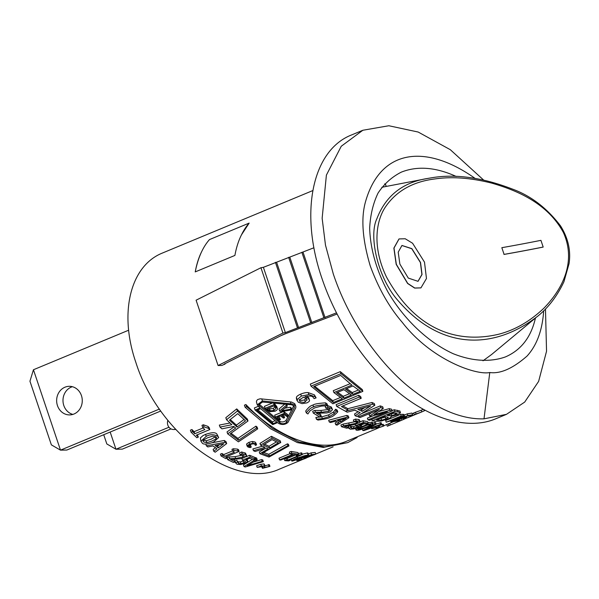 <?xml version="1.0" encoding="UTF-8"?>
<svg xmlns="http://www.w3.org/2000/svg" width="599" height="599" viewBox="0 0 599 599"><rect width="100%" height="100%" fill="white"/><g stroke="black" fill="none" stroke-linecap="round" stroke-linejoin="round"><path stroke-width="0.9" d="M420.887 287.887L414.673 288.082L407.59 283.462L396.186 264.354L393.865 248.113L398.979 238.964M424.489 262.122L412.584 243.246L405.209 238.754L399.046 238.934L394 248.053L396.313 264.286L407.724 283.402L414.8 288.022L420.955 287.857L426.466 278.505L424.489 262.122M417.96 281.365L421.906 274.514L420.416 262.564L411.775 248.735L401.899 245.493M399.877 264.092L398.208 252.172L401.959 245.463L411.857 248.637L420.543 262.504L422.025 274.499L418.027 281.335L408.293 278.086L399.877 264.092M195.229 271.909C196.697 263.934 198.898 257.061 201.841 251.281A183.983 76.882 67.4 0 0 195.229 271.909L234.898 255.429C236.358 247.462 238.559 240.581 241.502 234.801A183.983 76.882 67.4 0 1 249.147 223.105L241.502 234.801M201.841 251.281A183.983 76.882 -112.6 0 1 209.485 239.578L249.147 223.105M245.126 407.275L270.613 428.794L297.374 442.579L323.265 447.438L347.779 442.624L324.763 446.817L298.871 441.957L272.111 428.173L246.623 406.654L245.126 407.275L244.414 405.164L245.912 404.542C277.794 438.198 318.997 453.121 346.873 441.104L378.254 428.068M356.937 436.926L357.124 437.495L347.779 442.624M162.703 252.928C130.275 265.627 118.699 312.858 135.868 362.44C158.129 433.414 234.561 490.244 279.381 469.137L302.255 459.635M224.865 363.735L225.059 364.087L221.765 365.457L218.081 365.517L282.923 333.051L285.371 332.632L336.391 312.888M285.79 333.643L280.991 335.635M306.306 412.898L305.692 411.071C308.522 407.305 310.956 405.321 312.978 405.096C313.898 404.1 318.069 403.352 325.497 402.842L327.091 403.928L327.698 405.748A220.425 92.111 -112.6 0 1 326.111 404.669C318.728 405.186 314.557 405.942 313.599 406.946C311.495 407.23 309.069 409.214 306.306 412.898A220.425 92.111 67.4 0 0 307.901 413.969L309.915 410.921L314.834 407.829L321.648 406.047L327.698 405.748M227.68 433.833L238.402 441.845L257.697 428.869L256.552 428.015L238.552 440.228L230.136 433.908L248.001 420.992L237.414 411.004L226.527 419.734L231.858 424.728L220.013 427.072A178.427 74.561 67.4 0 0 221.959 428.847L233.775 426.428L235.677 428.06L227.68 433.833L227.036 431.924L234.164 426.765M231.049 433.257L237.938 438.393L255.93 426.159L257.076 427.012L257.697 428.869M226.527 419.734L225.83 417.683L236.71 408.907L247.35 419.045L248.001 420.992M220.013 427.072L219.346 425.073L229.964 423.006M259.861 453.698L269.018 457.052L288.943 445.933L287.962 445.574L269.37 456.019L262.182 453.361L280.744 442.504L272.028 438.079A3273.782 2481.814 81.4 0 1 260.58 445.154L264.975 447.371L253.467 450.695L255.077 451.481L266.577 448.119L268.172 448.838L259.861 453.698L259.285 451.975L265.17 448.531M263.695 452.485L268.794 454.312L287.385 443.866L288.366 444.226L288.943 445.933M260.58 445.154L259.988 443.395L271.429 436.312L280.16 440.774L280.744 442.504M253.467 450.695L252.883 448.951L262.542 446.165M340.996 373.679L311.008 386.138L310.319 384.101L340.307 371.642L362.26 389.537L362.874 391.349L340.996 373.679L340.307 371.642M361.803 426.623L356.577 429.161L355.971 429.925L356.675 430.224C358.367 430.449 361.848 429.453 367.12 427.237C372.353 425.088 374.076 423.927 372.286 423.74C370.586 423.471 367.097 424.429 361.803 426.623L361.234 424.946L364.409 423.695M367.928 422.55L372.406 422.347M362.942 420.708L367.629 421.644L368.19 423.328A301.679 126.06 -112.6 0 1 363.511 422.4L362.942 420.708L360.149 421.868M350.46 426.316L353.425 426.63L356.3 425.694L356.869 427.379L351.853 428.45L350.819 427.439L348.7 428.36L348.446 427.604M348.319 426.555L350.333 425.769L350.887 427.566M347.989 425.807L348.648 427.521A294.236 122.952 -112.6 0 1 344.335 426.331L354.286 424.639L359.662 422.482L359.992 421.441L356.076 420.783L355.507 419.083L359.138 419.562L360.141 421.651M356.076 420.783L353.942 421.674L353.365 419.974L355.507 419.083M353.942 421.674L357.423 421.786L357.888 422.34L356.442 423.238L343.609 425.829L341.482 426.713L340.906 425.013L343.032 424.129L355.873 421.546M379.16 425.702L383.263 424.309L383.832 425.986L378.014 427.776M307.294 396.044L308.852 398.44M296.453 398.822L296.408 397.526C296.423 396.56 297.853 395.415 300.691 394.097C303.88 392.877 306.389 392.382 308.208 392.607L314.423 394.868L316.107 397.886L315.067 396.785L308.867 394.569L301.357 396.066L297.007 399.758L298.175 402.169L302.053 403.629L306.845 402.887C308.837 401.899 309.713 401.053 309.488 400.342L308.74 397.706M372.75 423.381L374.45 422.482L375.618 422.557L376.179 424.234L375.019 424.159A2910.706 2070.623 80.1 0 1 362.822 430.539L363.975 430.569A2922.813 2874.668 -53.9 0 0 381.705 424.324L380.635 424.347A3093.318 3039.146 123.7 0 1 365.967 429.498A3086.115 2215.746 -99.7 0 0 376.179 424.234M376.12 424.062L381.144 422.654L381.705 424.324M329.255 421.958L328.671 420.221L346.821 415.399L348.341 416.035L348.918 417.758L347.398 417.129L329.255 421.958L330.513 422.527L335.56 421.164A274.866 114.858 67.4 0 0 339.094 422.632L335.732 424.698L337.012 425.178A2567.127 1837.695 -99.8 0 0 348.918 417.758M335.732 424.698L335.155 422.984L337.065 421.808M316.444 419.233L315.853 417.466L321.798 416.852L328.552 414.897L333.538 411.977L335.657 409.237L337.17 410.083L337.761 411.842A251.558 105.117 -112.6 0 1 336.249 411.011L334.13 413.737L329.143 416.649L322.389 418.619L316.444 419.233A251.558 105.117 67.4 0 0 317.957 420.071C325.279 419.068 329.39 418.132 330.289 417.248C332.19 416.979 334.676 415.182 337.761 411.842M313.299 413.085L319.499 416.889L321.236 416.17L316.317 413.183L326.762 412.951L330.274 412.007L332.505 409.634L331.419 408.511L327.93 407.238L325.789 408.129L329.585 409.169L330.206 410.173L328.814 411.251L321.483 412.262L315.426 412.202L313.299 413.085L312.693 411.273L314.819 410.39L320.884 410.465L328.215 409.469L329.6 408.383M318.683 413.235L320.637 414.396L321.236 416.17M327.316 405.433L331.359 407.103L332.505 409.634M325.789 408.129L325.182 406.317L326.545 405.755M386.205 422.22L394.419 419.667A799.8 353.47 75.6 0 1 390.915 421.973L392.24 421.838A770.906 331.067 -104.5 0 0 396.014 419.375L402.019 417.421L404.422 416.133L403.232 415.931A309.938 129.511 -112.6 0 1 401.195 415.991L386.205 422.22L385.644 420.543L400.634 414.321L403.861 414.456M392.075 410.629L394.194 409.753L399.907 411.079M414.268 414.635L413.707 412.943L421.217 410.225L421.786 411.925L414.268 414.635A299.238 125.041 67.4 0 0 416.694 413.887L403.471 419.382L403.105 418.274M412.247 413.812L413.782 413.175M369.65 416.058L370.729 416.372A1739.885 1720.365 -25.2 0 0 387.328 411.805L367.951 419.847L369.673 420.243L392.165 410.907A298.235 124.622 -112.6 0 1 389.769 410.337A1811.196 1790.493 151.1 0 1 374.068 414.68A1671.554 1081.375 -101.3 0 0 383.263 408.451A285.289 119.216 -112.6 0 1 380.807 407.605L358.314 416.941L359.999 417.533L379.369 409.484A1706.109 1111.28 78.8 0 1 369.65 416.058L369.081 414.366L371.462 412.771M367.951 419.847L367.382 418.162L373.477 415.631M378.695 411.565L389.2 408.653L391.596 409.214L392.165 410.907M361.549 413.654L380.23 405.89L382.686 406.743L383.263 408.451M404.153 415.159L407.275 413.857L411.992 413.07L412.561 414.748A306.733 128.171 -112.6 0 1 407.844 415.534L392.764 421.501M342.823 405.92L347.36 408.391L347.952 410.135L341.393 406.511L361.227 398.275L359.228 397.07L336.743 406.414L347.18 412.194L354.765 410.21L360.126 412.599L355.095 415.721L357.026 416.47L374.854 405.246A270.186 112.904 -112.6 0 1 372.548 404.22L345.511 411.154L347.952 410.135M336.743 406.414L336.136 404.617L358.629 395.28L360.62 396.493L361.227 398.275M355.095 415.721L354.518 414.006L358.142 411.753M347.487 408.765L371.972 402.491L374.27 403.524L374.854 405.246M250.622 445.312L251.258 447.101L250.622 445.312L248.967 445.177M251.213 447.071L248.765 446.644L248.435 445.716L250.24 444.503L252.95 443.822L254.815 444.136L255.354 445.401L256.559 444.9L255.077 442.01L252.434 441.493L248.952 442.309L246.691 443.881L246.623 444.518M284.742 460.609A308.56 128.935 67.4 0 0 288.733 460.908L290.26 460.272L288.823 460.189L302.33 454.581L297.696 455.233L296.325 455.802L297.815 455.936L287.767 460.114L286.277 459.972L284.742 460.609L284.181 458.931L285.708 458.295L287.206 458.437L295.801 454.866M298.25 453.563L301.769 452.904L302.33 454.581M310.986 452.911L315.201 452.447L315.763 454.124A308.695 128.995 -112.6 0 1 311.547 454.589L310.986 452.911L308.32 454.02M289.923 453.855L289.354 452.163L291.129 451.429L297.92 452.559L298.482 454.244L291.698 453.114L289.923 453.855A302.158 126.262 67.4 0 0 292.784 454.401L279.561 459.89L280.684 460.077L293.899 454.589A305.692 127.737 67.4 0 0 296.707 454.978L298.482 454.244M279.561 459.89L278.999 458.205L289.871 453.69M213.746 451.242L215.191 452.23L226.684 443.574L224.962 442.324L206.356 445.813L207.808 446.936L212.967 445.926L216.995 448.846L213.746 451.242L213.132 449.415L215.415 447.73M212.098 442.773L224.333 440.467L226.063 441.733L226.684 443.574M265.14 465.752L269.355 464.697L269.924 466.374L263.897 467.542M257.188 467.392L256.627 465.708L260.812 464.285L264.062 463.903L265.177 465.88L261.381 465.97L257.188 467.392L263.268 466.396M244.025 466.576L245.305 466.98A2663.236 2619.367 -53.9 0 0 263.343 461.642L262.152 461.305A2798.371 2749.365 123.7 0 1 247.237 465.737A2738.411 1966.105 -99.7 0 0 257.203 459.733L255.915 459.276A2563.623 1823.715 80.1 0 1 244.025 466.576L243.456 464.869L252.434 459.366M253.37 462.061L261.576 459.613L262.774 459.95L263.343 461.642M255.915 459.276L255.339 457.569L256.634 458.033L257.203 459.733M237.211 461.05L238.132 461.799L240.371 461.949L244.22 460.668M234.98 461.043L236.912 460.242L237.586 462.009L235.385 462.907L234.808 461.178M247.17 459.283L247.769 461.447L245.65 459.912L249.648 458.25A278.273 116.281 67.4 0 0 253.504 459.77L255.264 459.036L250.21 457.015L242.483 460.219L244.684 460.841L245.5 461.732L243.86 462.832L240.948 463.663L238.709 463.514L237.578 462.151M245.725 456.91L249.633 455.285L254.687 457.329L255.264 459.036M242.483 460.219L241.906 458.497L242.318 458.325M227.268 457.763L229.147 456.977L235.078 456.67L243.022 455.015M233.281 459.396L234.636 460.017L235.22 461.754L230.555 459.515L240.798 458.669L244.287 457.651L246.586 455.495L245.575 454.604L242.221 453.735L240.087 454.626L243.748 455.277L244.302 456.094L242.894 457.097L235.662 458.415L229.739 458.737L227.613 459.62L233.483 462.473L235.22 461.754M240.087 454.626L239.495 452.874L241.637 451.983L245.5 453.158L246.586 455.495M197.318 434.762L198.359 437.098A174.811 73.048 -112.6 0 1 196.3 435.188L209.815 429.573L209.133 427.559L207.913 426.376L203.346 424.781L201.975 425.35L202.672 427.431A165.144 69.012 67.4 0 0 204.836 429.565L194.787 433.736A165.144 69.012 -112.6 0 1 192.623 431.602L191.096 432.238L196.831 437.734L198.359 437.098M191.096 432.238L190.392 430.164L191.927 429.528L194.098 431.692L203.173 427.926M221.016 455.921L225.823 458.669L227.358 458.033L225.621 457.074L239.128 451.459L238.11 450.882L233.969 450.545L232.592 451.114L234.396 452.178L224.348 456.348L222.543 455.285L221.016 455.921L220.417 454.139L221.944 453.503L223.749 454.574L232.532 450.927M232.592 451.114L231.993 449.332L233.363 448.756L237.511 449.108L238.537 449.692L239.128 451.459M200.942 441.268L200.38 437.936L203.024 435.593L205.562 434.38C212.016 432.231 215.82 432.193 216.98 434.275L218.672 437.555L217.624 436.199C213.686 434.23 209.89 434.275 206.221 436.349L200.942 441.268L202.013 442.683C202.821 444.683 206.595 444.555 213.326 442.287L218.672 437.555M307.369 452.949L307.991 453.061L308.567 454.768L297.561 457.853C292.993 459.65 291.249 460.743 292.319 461.11L302.645 457.786C307.205 456.004 308.964 454.948 307.931 454.626L307.369 452.949L302.196 454.169M292.319 461.11L291.668 460.953L291.099 459.246M255.054 409.986L272.702 424.624L277.547 422.609L278.984 423.62C282.421 425.065 285.438 424.639 288.022 422.332L295.816 407.799L295.786 406.152L294.379 404.782L291.968 403.936L262.437 400.963L257.263 404.842L259.899 407.971L255.054 409.986L254.373 407.956L258.229 406.354M257.263 404.842L256.402 401.869L256.769 400.499L257.69 399.548L260.221 398.784L291.399 402.019L294.708 403.629L295.854 406.279M535.446 318.024C531.111 337.125 521.123 350.086 505.489 356.892C490.304 362.365 472.109 361.257 453.211 353.709C427.993 342.186 403.898 319.357 387.8 291.728C376.397 270.216 370.347 249.042 369.658 228.182C370.324 215.041 373.125 203.338 378.051 193.073C384.116 183.9 391.888 176.907 401.367 172.115C417.525 165.751 435.817 167.203 456.243 176.465M384.693 183.856L385.509 184.387L386.205 186.439M110.171 432.044L115.959 449.235L106.832 443.956L103.724 434.724M168.955 427.222L115.959 449.235L122.293 449.13L171 428.899M33.439 369.755L60.499 450.149L51.372 444.87L29.95 381.226L33.439 369.755L128.62 330.221M159.364 409.08L60.499 450.149L66.833 450.044L160.727 411.041M175.29 429.191A6.701 6.005 89.1 0 1 173.568 429.498A6.701 6.005 89.1 0 1 167.825 420.453M73.969 414.014A14.294 12.811 89.1 0 1 69.694 414.905A14.294 12.811 89.1 0 1 56.643 400.821A14.294 12.811 89.1 0 1 69.222 386.318A14.294 12.811 89.1 0 1 82.041 397.976A14.294 12.811 89.1 0 1 73.969 414.014M72.397 386.707A14.294 12.811 -90.9 0 0 62.985 400.716A14.294 12.811 -90.9 0 0 72.853 414.411M540.927 240.349A631.72 93.736 -18.6 0 1 501.835 247.687L504.088 254.38A631.72 93.736 161.4 0 0 543.181 247.043L540.927 240.349M543.181 247.043L543.053 247.11A631.893 93.766 -18.6 0 1 503.961 254.44M501.835 247.687L504.088 254.38M434.896 178.944C451.766 176.435 470.724 177.828 491.772 183.129C516.046 190.175 547.164 202.619 563.382 232.472C577.593 264.122 559.586 292.245 543.899 308.178C530.025 321.341 514.99 330.019 498.817 334.205C460.339 343.399 417.211 332.849 386.512 277.067C372.061 247.043 376.112 221.525 384.865 207.831C395.707 191.373 412.389 181.744 434.896 178.944M433.002 177.551L427.589 178.457C402.55 182.433 385.636 195.895 376.838 218.837C368.422 236.171 377.939 278.947 398.814 301.454C441.68 350.752 494.25 349.576 537.198 316.586L537.49 316.347M535.895 317.65L491.599 354.503L483.011 360.793M225.059 364.087L224.146 364.095M313.928 247.769L263.388 267.311L260.939 267.731L196.098 300.196L218.081 365.517M260.939 267.731L282.923 333.051M263.388 267.311L285.371 332.632M275.405 262.317L297.389 327.638M276.611 262.302L298.594 327.623M288.628 257.308L310.611 322.629M289.841 257.285L311.824 322.606M301.859 252.299L323.842 317.62M303.064 252.276L325.047 317.597M336.99 314.063L282.428 334.916L224.146 364.102M277.382 408.511L274.087 404.61L265.087 408.346L269.812 411.64L274.956 411.251C276.918 410.233 277.726 409.319 277.382 408.511L276.641 406.167M274.671 406.519L275.929 408.346L274.043 410.45L270.224 410.824L267.042 408.765L273.968 405.89L274.671 406.519M268.195 408.286L269.565 408.87L273.384 408.503L275.27 406.392M270.224 410.824L269.565 408.87M274.087 404.61L273.668 403.382M265.087 408.346L264.414 406.347L271.991 403.202M274.312 403.449L276.731 406.556M291.833 409.821L290.949 409.117A1401.181 1376.644 123.7 0 1 281.657 410.742A1332.386 956.618 -99.7 0 0 287.288 406.092L286.329 405.276L279.636 410.959L280.587 411.745A1350.49 1328.245 -53.9 0 0 291.833 409.821L291.196 407.926L290.313 407.223L290.949 409.117M287.288 406.092L286.741 404.475M286.329 405.276L286.045 404.422M284.765 408.189L290.313 407.223M279.636 410.959L278.992 409.042L284.525 404.318M284.308 413.34L275.315 417.076L274.679 415.189L283.679 411.453L287.7 414.53L288.329 416.38L284.308 413.34L283.679 411.453M275.315 417.076L279.329 420.116L280.392 419.674L277.24 417.308L280.579 415.916A209.081 87.364 67.4 0 0 283.522 418.139L284.585 417.698A209.081 87.364 -112.6 0 1 281.642 415.474L284.106 414.456L287.258 416.822L288.329 416.38M284.585 417.698L283.963 415.841L282.825 414.987M280.392 419.674L279.77 417.825L278.423 416.814M258.671 403.756L279.553 421.299C282.017 422.355 284.181 422.055 286.037 420.393L288.284 416.402M288.314 416.342L291.728 409.836M291.795 409.701L293.765 405.673L294.401 407.567L286.651 422.213C284.795 423.875 282.638 424.174 280.167 423.126L259.464 405.912L258.738 404.797L262.452 402.026L291.646 404.797L294.146 406.025L294.401 407.567M293.862 460.069L303.498 455.974L306.269 455.315L305.872 455.936L296.73 459.74L293.622 460.339M306.269 455.315L305.872 455.936L305.685 455.375M203.623 439.898L207.763 437.697L212.72 436.132L215.962 436.888L216.538 437.629L216.022 438.872L211.844 441.096L206.887 442.676L203.682 441.995L203.046 440.931L203.623 439.898M203.031 440.07L206.243 440.774L211.207 439.194L215.662 436.664M233.969 450.545L233.363 448.756M238.11 450.882L237.511 449.108M227.358 458.033L226.856 456.558M224.348 456.348L223.749 454.574M222.543 455.285L221.944 453.503M192.623 431.602L191.927 429.528M194.787 433.736L194.098 431.692M209.815 429.573L208.594 428.412L207.913 426.376M208.594 428.412L204.042 426.862L203.346 424.781M204.042 426.862L202.672 427.431M242.221 453.735L241.637 451.983M229.739 458.737L229.147 456.977M227.613 459.62L227.111 458.138M235.025 461.836L236.949 464.225L240.671 464.502L245.088 463.304L247.769 461.447M240.948 463.663L240.371 461.949M250.21 457.015L249.633 455.285M237.496 461.971L236.912 460.242M262.152 461.305L261.576 459.613M264.002 467.31L264.646 466.666L264.062 463.903M263.043 466.262L262.534 468.336L269.924 466.374M261.441 466.396L262.534 468.336M261.381 465.97L260.812 464.285M268.996 466.262L268.427 464.584M224.962 442.324L224.333 440.467M206.356 445.813L205.771 444.069M215.056 445.514A1679.192 1648.62 -57.7 0 0 223.749 443.777A1726.999 1245.126 80.4 0 1 218.313 447.872L215.056 445.514M218.313 447.872L217.699 446.038L219.586 444.615M216.553 445.214L217.699 446.038M291.698 453.114L291.129 451.429M311.547 454.589L303.82 457.793L306.284 457.658L304.554 458.505L296.767 460.616L301.297 459.965L305.58 458.37L308.418 456.97L308.313 456.266M308.418 456.97L306.785 456.895L310.784 455.233A308.47 128.897 67.4 0 0 314.003 454.858L315.763 454.124M298.894 459.733L298.759 459.336M298.938 459.785L298.834 459.313M303.82 457.793L303.671 457.359M301.724 459.568L301.304 458.34M305.715 457.509L306.224 457.494M297.696 455.233L297.501 454.648M296.325 455.802L296.018 454.888M301.484 454.514L300.923 452.837M290.26 460.272L290.058 459.673M287.767 460.114L287.206 458.437M286.277 459.972L285.708 458.295M256.559 444.9L255.676 443.784L253.033 443.275L249.551 444.091L247.29 445.663L247.896 447.004L250.068 447.595L251.258 447.101M246.691 443.881L247.222 446.3M250.09 447.034L249.498 445.267M248.443 445.693L248.765 446.644L248.435 445.716M255.301 445.371L254.904 444.188M357.835 409.394L370.594 405.995L362.17 411.326L357.835 409.394M362.17 411.326L361.594 409.604L364.888 407.522M359.864 408.862L361.594 409.604M372.548 404.22L371.972 402.491M359.228 397.07L358.629 395.28M407.844 415.534L407.275 413.857M392.847 421.763A306.733 128.171 67.4 0 0 397.571 420.977L399.346 420.236A306.374 128.021 -112.6 0 1 395.639 420.887L401.203 418.581A306.478 128.066 67.4 0 0 404.662 417.982L406.436 417.241A306.478 128.066 -112.6 0 1 402.977 417.84L407.08 416.14A306.374 128.021 67.4 0 0 410.787 415.481L412.561 414.748M406.436 417.241L406.189 416.507M399.346 420.236L399.084 419.457M358.314 416.941L357.962 415.886M380.807 407.605L380.23 405.89M389.769 410.337L389.2 408.653M416.043 413.894L415.474 412.209M403.471 419.382L417.645 413.565A293.997 122.855 67.4 0 0 420.011 412.659L421.786 411.925M400.476 412.756L398.118 411.985A304.127 127.085 -112.6 0 1 394.763 411.431L372.271 420.775A304.262 127.138 67.4 0 0 375.902 421.367L381.301 421.015L387.658 419.008C390.555 417.795 391.656 416.956 390.945 416.477L397.594 414.598L400.476 412.756L399.892 410.974M386.722 416.844L388.324 417.361L385.823 418.918L381.653 420.191L376.516 420.011L384.82 416.56L386.722 416.844M395.505 413.033L397.189 413.565L391.873 415.743L387.321 415.519L393.902 412.793L395.505 413.033M390.57 414.171L394.906 412.936L395.467 414.613M379.706 418.686L386.295 416.784M381.653 420.191L381.091 418.514M394.763 411.431L394.194 409.753M372.271 420.775L371.799 419.367M418.012 413.43L407.829 417.638M423.972 409.776L424.317 410.802L424.983 410.322M424.317 410.802L421.778 411.895M404.422 416.133L403.883 414.351M401.562 416.642L402.288 416.784L397.991 418.589L394.883 419.03L400.521 416.687L402.258 416.672M397.991 418.589L397.743 417.84M401.195 415.991L400.634 414.321M390.915 421.973L390.533 420.835M326.111 404.669L325.497 402.842M327.93 407.238L327.436 405.778M315.426 412.202L314.819 410.39M316.542 419.195L315.95 417.428M336.151 411.049L335.56 409.282M336.249 411.011L335.657 409.237M337.596 420.603A2619.202 2571.514 -57.7 0 0 346.087 418.282A2638.273 1902.139 80.4 0 1 340.457 421.793A274.881 114.866 -112.6 0 1 337.596 420.603M340.457 421.793L340.15 419.906M347.398 417.129L346.821 415.399M375.019 424.159L374.45 422.482M380.635 424.347L380.066 422.669M362.822 430.539L362.328 429.079M307.085 399.653L305.273 401.719C304.202 402.618 302.39 402.543 299.829 401.495L299.283 399.96L303.416 397.242L306.239 398.62L307.137 400.02L306.898 399.301M309.488 400.342L308.238 398.208L304.861 396.643C309.631 395.692 312.386 395.924 313.135 397.339L314.071 398.522M297.067 399.481L296.408 397.526M314.116 398.642L316.107 397.886M299.178 399.57C300.024 400.581 301.844 400.664 304.636 399.81L306.493 398.103M378.149 427.626L378.987 426.54L371.724 428.869L377.595 427.244M378.853 427.147L378.613 425.425M377.4 427.207L376.621 428.465L383.832 425.986M376.599 427.364L376.621 428.465M375.873 427.319L375.595 426.488M371.724 428.869L371.417 427.963M382.978 426.114L382.417 424.436M341.482 426.713L346.911 428.24L348.648 427.521M343.609 425.829L343.032 424.129M404.415 419.06L398.889 421.426L398.597 420.55M398.882 421.389L387.313 426.241L386.744 424.549M401.817 420.184L401.278 418.589M400.259 420.857L399.72 419.248M390.286 424.961L389.724 423.306M388.841 425.604L388.272 423.905M348.453 427.604L350.093 429.169L353.657 428.951L358.007 427.581L360.763 425.926L360.224 423.935M360.763 425.926L358.861 425.035L362.859 423.373A302.255 126.299 67.4 0 0 366.431 424.062L368.19 423.328M350.819 427.439L350.25 425.754M363.511 422.4L355.784 425.612L355.357 424.347M355.784 425.612L358.427 426.016M353.994 428.315L353.425 426.63M358.591 426.181L356.869 427.379M370.624 424.429L370.279 425.208L365.996 427.139L358.337 429.535L358.704 428.704L362.942 426.788L367.801 424.931L370.998 424.586M372.967 424.025L372.286 423.74L371.717 422.063M358.172 429.049L358.337 429.535L357.955 429.378M229.447 420.184L237.766 413.624L245.5 420.85L237.062 427.057L229.447 420.184M237.062 427.057L236.41 425.125L244.003 419.517M230.241 419.57L236.41 425.125M237.414 411.004L236.71 408.907M238.552 440.228L237.938 438.393M256.552 428.015L255.93 426.159M246.623 406.654L245.912 404.542M256.784 410.3L260.662 408.69L276.865 422.123L272.994 423.725L256.784 410.3M272.994 423.725L272.373 421.883L275.038 420.775M257.802 409.873L272.373 421.883M263.283 444.952A3344.239 2535.23 -98.6 0 0 272.013 439.606L278.385 442.811L269.61 448L263.283 444.952M269.61 448L269.026 446.27L276.446 441.89M264.578 444.166L269.026 446.27M272.028 438.079L271.429 436.312M269.37 456.019L268.794 454.312M287.962 445.574L287.385 443.866M311.008 386.138L332.887 403.808L362.874 391.349M346.656 388.564L352.234 392.577L358.464 389.986M352.848 394.397L345.473 389.058L352.968 385.943L360.343 391.282L352.848 394.397L352.234 392.577M343.856 398.133L336.481 392.794L343.976 389.679L351.351 395.018L343.856 398.133L343.242 396.313L349.472 393.723M337.656 392.3L343.242 396.313M333.898 392.577L342.358 398.754L333.358 402.491L313.681 386.625L340.666 375.416L351.89 385.105L333.898 392.577L333.269 390.69L350.123 383.689M333.358 402.491L332.745 400.671L340.479 397.459M314.692 386.205L332.745 400.671M543.682 310.791C542.394 330.229 536.846 345.316 527.045 356.068C512.804 368.505 500.382 373.993 489.78 372.518C476.684 375.476 431.654 360.358 402.251 322.337C389.133 307.145 378.456 288.314 370.227 265.851C362.425 239.54 360.853 218.178 365.502 201.781C380.537 148.47 426.278 143.753 475.044 178.375M483.52 179.962L450.298 149.683L418.177 132.042L388.826 125.745L362.844 130.26L341.25 146.253L326.395 175.11L322.142 218.276L325.474 245.103L333.291 273.953C349.636 322.861 380.5 363.361 407.462 385.786C435.54 408.57 461.05 419.592 484.007 418.843L506.492 414.328L524.702 402.079L538.621 381.391L546.543 351.239L545.479 308.979M495.216 419.015C468.852 429.805 432.83 420.071 399.481 393.154C366.176 366.049 337.027 322.951 322.03 278.632C299.245 212.75 312.131 150.267 351.665 134.902M267.746 409.402L267.468 408.585M274.043 410.45L273.384 408.503M275.66 406.055L274.993 404.07M296.73 459.74L296.415 458.812M297.561 457.853L297.179 456.715M216.022 438.872L215.385 436.963M217.624 436.199L216.98 434.275M206.221 436.349L205.562 434.38M206.887 442.676L206.243 440.774M203.682 441.995L203.166 440.475M245.575 454.604L244.991 452.859M242.894 457.097L242.303 455.36M235.662 458.415L235.078 456.67M243.86 462.832L243.284 461.118M238.709 463.514L238.132 461.799M246.578 460.219L246.369 459.613M262.534 467.295L262.197 466.292M299.702 460.069L299.373 459.104M304.554 458.505L304.285 457.718M249.551 444.091L248.952 442.309M253.033 443.275L252.434 441.493M255.676 443.784L255.077 442.01M389.215 415.811L388.901 414.867M391.873 415.743L391.312 414.066M377.872 420.221L377.64 419.54M385.823 418.918L385.262 417.241M398.118 411.985L397.549 410.308M400.791 417.578L400.499 416.694M403.232 415.931L402.663 414.253M313.599 406.946L312.978 405.096M331.419 408.511L330.813 406.714M328.814 411.251L328.215 409.469M321.483 412.262L320.884 410.465M322.389 418.619L321.798 416.852M329.143 416.649L328.552 414.897M334.13 413.737L333.538 411.977M308.238 398.208L307.594 396.283M301.357 396.066L300.691 394.097M308.867 394.569L308.208 392.607M315.067 396.785L314.423 394.868M305.273 401.719L304.636 399.81M299.829 401.495L299.298 399.915M349.359 424.976L348.783 423.283M356.442 423.238L355.896 421.621M359.243 421.09L358.674 419.397M359.722 425.163L359.58 424.736M351.853 428.45L351.284 426.765M370.279 425.208L370.017 424.429M361.137 429.011L360.71 427.738M262.437 400.963L261.733 398.859M290.994 403.823L290.343 401.892M259.464 405.912L258.768 403.853M286.651 422.213L286.037 420.393M280.167 423.126L279.553 421.299M489.78 372.518L484.007 418.843M308.043 457.232L313.644 454.911M315.733 454.042L333.119 446.817M162.673 252.935L312.671 190.632M423.253 409.379L421.217 410.225M393.708 421.651L383.764 425.784M173.568 429.498L175.544 429.468M427.596 178.465L433.07 177.544C456.393 173.882 482.749 177.686 512.138 188.97C530.736 195.678 546.88 208.003 560.559 225.928C568.196 238.2 571.027 250.786 569.05 263.695L563.936 281.732C557.182 296.078 548.399 307.609 537.573 316.317M427.738 178.435L381.848 187.277M247.237 446.352L246.638 444.57M256.499 444.683L255.908 442.916M297.126 400.821L296.475 398.874M379.466 426.608L378.897 424.931M376.157 428.427L375.88 427.589M372.945 423.957L372.383 422.28M355.993 429.985L355.432 428.307M351.643 134.917L362.844 130.26M495.246 419.001L506.492 414.328"/></g></svg>

